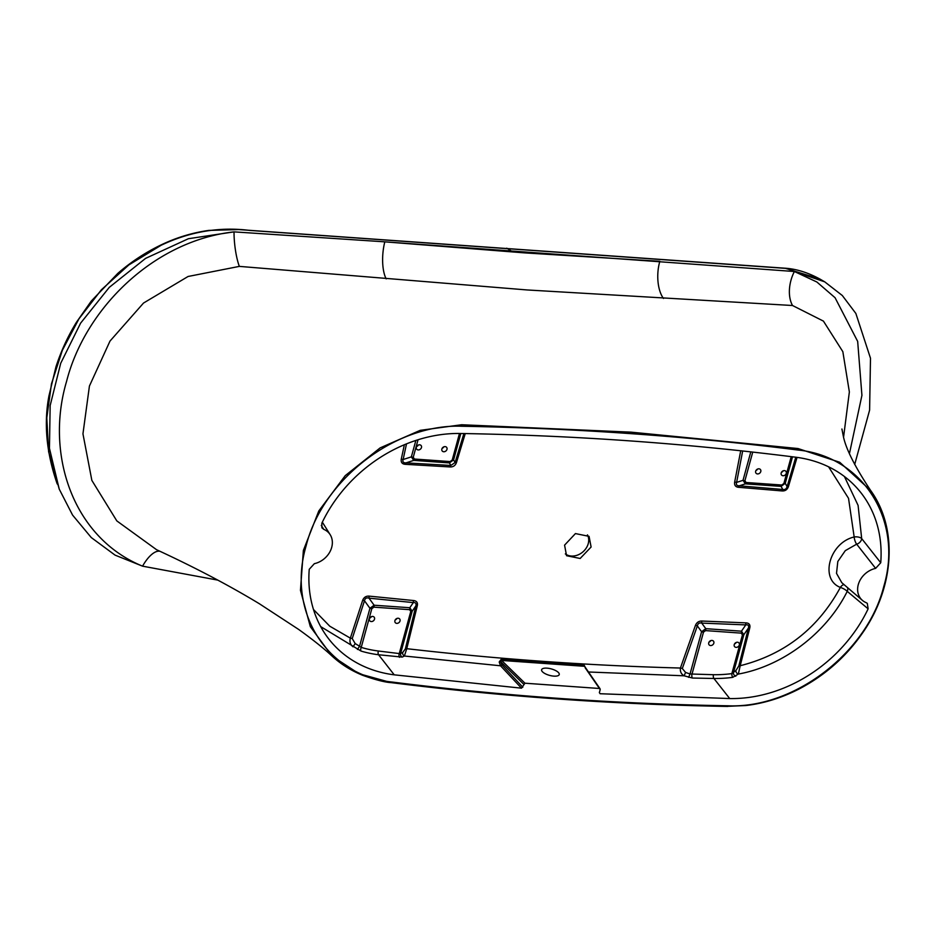 <?xml version="1.0" encoding="UTF-8"?>
<svg xmlns="http://www.w3.org/2000/svg" width="936" height="936" viewBox="0 0 936 936"><rect width="100%" height="100%" fill="white"/><g stroke="black" fill="none" stroke-linecap="round" stroke-linejoin="round"><path stroke-width="1.4" d="M824.71 281.83L819.749 278.963L785.48 268.363L249.725 230.42C219.574 226.606 190.031 231.555 161.097 245.267L128.817 264.946L101.392 289.774L79.022 318.72L62.338 350.321L51.48 383.795L46.8 417.854L48.613 451.76L59.249 489.154L49.444 448.309L50.158 405.557L60.711 363.273L80.613 323.142L109.278 287.364L145.595 258.371L188.405 238.715L234.023 231.871L384.813 241.839L794.383 271.51L824.71 281.83L842.306 295.507L855.855 313.443L870.492 358.242L869.602 410.143L854.697 464.478M217.784 580.109L142.564 566.163L115.069 555.13L91.272 537.556L72.587 515.104L59.249 489.154M546.998 668.152A9.138 3.346 -164.7 0 1 559.237 674.552A9.138 3.346 -164.7 0 1 553.855 676.131A9.138 3.346 -164.7 0 1 541.616 669.731A9.138 3.346 -164.7 0 1 546.998 668.152M369.416 618.813A2.855 2.328 139.3 0 0 374.517 619.176A2.855 2.328 139.3 0 0 369.416 618.813M369.697 618.123A2.855 2.328 139.3 0 0 371.44 616.625M394.922 620.626A2.855 2.328 139.3 0 0 400.023 620.977A2.855 2.328 139.3 0 0 394.922 620.626M395.214 619.936A2.855 2.328 139.3 0 0 396.958 618.427M708.727 642.81A2.855 2.328 139.3 0 0 713.829 643.172A2.855 2.328 139.3 0 0 708.727 642.81M709.008 642.119A2.855 2.328 139.3 0 0 710.752 640.622M734.233 644.623A2.855 2.328 139.3 0 0 739.335 644.974A2.855 2.328 139.3 0 0 734.233 644.623M734.526 643.933A2.855 2.328 139.3 0 0 736.269 642.435M781.186 472.996A2.855 2.328 139.3 0 0 786.287 473.359A2.855 2.328 139.3 0 0 781.186 472.996M781.478 472.306A2.855 2.328 139.3 0 0 783.221 470.808M755.68 471.194A2.855 2.328 139.3 0 0 760.781 471.545A2.855 2.328 139.3 0 0 755.68 471.194M755.96 470.504A2.855 2.328 139.3 0 0 757.704 469.006M441.874 448.999A2.855 2.328 139.3 0 0 446.975 449.362A2.855 2.328 139.3 0 0 441.874 448.999M442.166 448.309A2.855 2.328 139.3 0 0 443.91 446.811M416.368 447.186A2.855 2.328 139.3 0 0 421.469 447.548A2.855 2.328 139.3 0 0 416.368 447.186M416.649 446.507A2.855 2.328 139.3 0 0 418.392 444.998M565.321 553.901A14.847 12.133 139.3 0 0 588.229 543.664A14.847 12.133 139.3 0 0 587.457 534.865M728.126 705.791C794.348 708.575 867.321 652.462 883.783 586.451C903.392 520.65 863.273 456.534 798.092 450.04C687.667 436.141 575.582 428.22 461.846 426.254C395.635 423.47 322.651 479.583 306.189 545.594C286.591 611.395 326.699 675.511 391.88 682.016C502.304 695.904 614.39 703.825 728.126 705.791L727.682 706.434C613.922 704.469 501.801 696.536 391.306 682.648L358.933 673.698L332.069 656.089L310.342 626.687L300.456 590.312L303.369 550.45L318.79 510.974L345.232 475.652L380.145 447.888L420.17 430.349L461.659 424.745L631.051 432.151L798.022 448.543L839.697 462.255L870.691 490.534C855.024 466.924 845.91 448.859 843.348 436.328L841.92 429.016M843.57 437.147L849.361 391.95L842.845 351.679L823.434 321.118L792.523 305.51L527.062 289.949L239.347 266.386L188.077 276.483L143.512 303.053L109.992 341.09L89.423 386.053L82.953 433.836L91.857 480.402L116.824 520.907L156.569 549.713C194.782 567.38 229.039 585.386 259.342 603.732L298.654 629.437C312.788 639.592 323.926 648.484 332.069 656.089L332.069 656.089C340.915 664.209 351.082 670.597 362.571 675.265C375.371 679.84 384.953 682.297 391.306 682.648L391.88 682.016M386.194 278.869A29.11 11.115 94.8 0 1 384.813 241.839L524.569 252.884L659.845 261.296A29.11 14.672 93.2 0 0 663.484 298.479M591.107 547.01L580.156 558.476L566.561 555.715L564.572 545.138L575.441 533.578L589.072 536.363L591.107 547.01M738.82 665.941A2.855 1.123 14.6 0 1 740.2 665.718L738.352 674.06A2.855 2.164 48.6 0 1 735.93 670.515L738.82 665.941L748.449 628.009C749.046 625.529 748.157 624.487 745.781 624.909A2.855 1.287 92.3 0 1 745.957 622.873C749.081 623.06 750.368 624.686 749.818 627.74L740.2 665.718C784.731 654.439 818.122 628.348 840.364 587.422C819.398 579.325 829.495 542.611 854.17 536.983L848.531 498.338L828.606 466.83M797.051 457.388L788.44 486.544C787.293 489.68 785.164 491.143 782.051 490.932L738.516 487.293C735.509 486.954 734.222 485.222 734.655 482.11L740.715 450.778M465.25 433.579L456.487 462.478C455.376 465.555 453.27 467.052 450.157 466.947L405.335 464.326C402.164 464.08 400.807 462.372 401.263 459.202L404.364 444.752M313.478 609.5L329.764 626.196L350.345 638.141L362.677 600.28C363.917 597.262 366.116 595.881 369.275 596.138L413.607 600.538C416.649 600.924 417.889 602.608 417.339 605.58L406.762 648.683L404.364 656.019L402.234 657.084A2.855 2.48 63.4 0 1 400.62 653.515L399.262 653.574L410.787 611.442L409.605 609.675A2.855 1.264 -86 0 0 409.804 607.733L412.179 611.267A2.855 1.041 -164.7 0 1 410.787 611.442M600.116 693.728L599.356 692.64L600.116 693.728L729.717 698.56A134.655 110.097 139.3 0 0 868.128 608.833L847.244 591.365C826.617 632.876 783.034 666.011 738.352 674.06L732.736 677.36A133.158 108.88 -40.7 0 1 713.911 678.471L692.418 678.038L684.122 675.804C681.209 674.119 679.981 671.533 680.425 668.035L695.46 625.353C696.7 622.417 698.853 620.977 701.93 621.036L745.957 622.873M844.424 476.518L858.09 505.393L861.682 538.586L880.741 562.747A134.655 110.097 139.3 0 0 854.72 485.62A134.655 110.097 139.3 0 0 795.74 457.213C685.538 443.29 573.71 435.38 460.255 433.485A134.655 110.097 139.3 0 0 321.844 523.212L321.902 527.799L323.739 529.343A20.007 16.357 139.3 0 1 330.197 534.737L322.347 522.171M402.234 657.084L378.565 654.755A133.158 108.88 -40.7 0 1 361.062 651.082L320.685 626.593M330.197 534.737A20.007 16.357 139.3 0 1 314.356 563.671L309.243 569.299A134.655 110.097 139.3 0 0 328.138 638.141A134.655 110.097 139.3 0 0 394.231 674.833L521.504 688.171L500.526 665.788L404.364 656.019A2.855 2.48 63.3 0 1 402.761 652.439L405.335 648.94L415.876 605.885C416.485 603.474 415.631 602.386 413.326 602.597A2.855 1.252 95.6 0 1 413.607 600.538M741.265 633.134L705.58 630.607L703.486 632.139A2.855 1.041 -164.7 0 1 701.602 631.73L705.779 628.664L741.464 631.192L743.839 634.713A2.855 1.041 -164.7 0 1 742.447 634.889L741.265 633.134A2.855 1.264 -86 0 0 741.464 631.192L745.781 624.909L701.731 623.095C699.356 622.545 697.893 623.481 697.355 625.892L682.297 668.526L685.573 672.446L684.122 675.804L588.487 671.99M159.974 551.281A29.11 11.911 -67.9 0 0 142.564 566.163C72.142 537.381 45.174 453.316 66.573 381.385C84.942 309.067 153.293 240.833 234.023 231.871A29.11 6.552 83.7 0 0 239.347 266.386M792.523 305.51A29.11 18.229 -73 0 1 794.383 271.51L816.859 281.993L835.064 297.718L857.668 341.406L861.927 395.366L849.455 453.539M599.356 692.64L600.198 689.575L599.449 688.486L524.967 683.21L521.504 688.171M880.741 562.747L875.628 568.374A20.007 16.357 139.3 0 0 859.096 582.25A20.007 16.357 139.3 0 0 862.43 600.385A20.007 16.357 139.3 0 0 866.233 602.702L867.298 603.346L868.128 608.833M600.198 689.575L585.152 667.754M585.702 668.117L583.97 664.888L501.427 659.038L499.204 661.998L500.526 665.788A1.147 0.866 -43.1 0 0 501.825 664.817L522.826 687.223M353.001 646.799C350.24 644.541 349.362 641.663 350.345 638.141A2.855 1.065 16.9 0 1 352.217 638.598L355.2 643.582L353.001 646.799M409.605 609.675L373.92 607.148L371.826 608.681A2.855 1.041 -164.7 0 1 369.942 608.271L374.119 605.218L409.804 607.733L413.326 602.597L369.006 598.162C366.549 597.414 365.04 598.279 364.49 600.772A2.855 1.076 18.6 0 0 362.677 600.28M742.669 450.988L736.62 482.391C735.883 484.637 736.772 485.772 739.288 485.819L782.824 489.481C784.976 489.891 786.404 488.943 787.117 486.638A2.855 0.913 -163.5 0 1 788.44 486.544M746.097 482.496L781.782 485.023L783.865 483.491A2.855 1.041 15.3 0 0 785.257 483.315L781.08 486.381L745.395 483.853L743.02 480.332A2.855 1.041 15.3 0 0 744.904 480.73L746.097 482.496A2.855 1.264 94 0 1 745.395 483.853L739.288 485.819A2.855 1.322 -85.2 0 0 738.516 487.293M406.505 443.863L403.135 459.517C402.375 461.822 403.334 462.946 406.013 462.875L450.848 465.461L455.095 462.524A2.855 0.854 -163 0 1 456.487 462.478M414.437 459.038L450.122 461.565L452.217 460.032A2.855 1.041 15.3 0 0 453.597 459.857L449.42 462.922L413.735 460.395L411.36 456.873A2.855 1.041 15.3 0 0 413.244 457.283L414.437 459.038A2.855 1.264 94 0 1 413.735 460.395L406.013 462.875A2.855 1.205 -86.7 0 0 405.335 464.326M415.853 440.458L411.36 456.873L403.135 459.517A2.855 1.018 12 0 0 401.263 459.202M450.122 461.565A2.855 1.264 94 0 1 449.42 462.922L450.848 465.461A2.855 1.205 -86.7 0 0 450.157 466.947M750.801 451.877L743.02 480.332L736.62 482.391A2.855 1.006 10.7 0 0 734.655 482.11M781.782 485.023A2.855 1.264 94 0 1 781.08 486.381L782.824 489.481A2.855 1.334 -85.1 0 0 782.051 490.932M735.801 676.213A2.855 2.211 49.7 0 1 733.461 672.656L743.839 634.713L748.449 628.009A2.855 1.182 -166 0 1 749.818 627.74M735.93 670.515L731.858 673.616L742.447 634.889M705.58 630.607A2.855 1.264 -86 0 0 705.779 628.664L701.731 623.095A2.855 1.287 92.5 0 1 701.93 621.036M732.736 677.36A2.855 1.03 82.4 0 1 731.858 673.616A130.303 106.54 139.3 0 1 713.431 674.704L690.043 673.978L701.602 631.73L697.355 625.892A2.855 1.088 20 0 0 695.46 625.353M682.297 668.526A2.855 1.076 18.4 0 0 680.425 668.035C588.253 665.566 497.028 659.108 406.762 648.683A2.855 1.158 14.2 0 0 405.335 648.94M692.418 678.038A2.855 1.217 91.3 0 1 691.961 674.271L703.486 632.139M688.603 677.336L690.043 673.978L685.573 672.446M402.761 652.439L400.62 653.515L412.179 611.267L415.876 605.885A2.855 1.228 -166.5 0 1 417.339 605.58M373.92 607.148A2.855 1.264 -86 0 0 374.119 605.218L369.006 598.162A2.855 1.252 95.8 0 1 369.275 596.138M399.485 657.329A2.855 1.31 96.8 0 1 399.262 653.574L378.378 651.011A130.303 106.54 139.3 0 1 361.237 647.408L359.564 646.214L369.942 608.271L364.49 600.772L352.217 638.598M361.062 651.082A2.855 1.451 106.7 0 1 361.237 647.408L371.826 608.681M357.423 649.455L359.564 646.214L355.2 643.582M523.657 684.169L500.701 661.775L501.825 664.817M499.204 661.998L500.701 661.775L501.602 660.442L584.158 666.28L583.97 664.888M524.967 683.21L501.602 660.442L501.427 659.038M321.294 525.435L323.739 529.343M875.628 568.374L856.674 544.167L845.29 550.649L837.814 561.495L836.515 573.358L841.792 582.695L862.43 600.385M856.674 544.167A5.71 4.364 141.4 0 0 861.682 538.586A5.71 2.597 -177.3 0 0 854.17 536.983A5.71 1.825 74.3 0 0 856.674 544.167M844.038 584.626A5.71 3.229 -65.1 0 0 840.364 587.422A5.71 1.486 26.9 0 1 847.244 591.365A5.71 4.668 -49.7 0 0 847.63 587.703M506.762 248.192L511.103 250.871M378.378 651.011A2.855 1.322 97.2 0 0 378.565 654.755L394.231 674.833M713.431 674.704A2.855 1.205 91 0 0 713.911 678.471L729.717 698.56M161.097 245.267L160.922 244.998C176.261 237.615 192.196 232.76 208.751 230.408L238.715 229.566L784.59 268.176C795.928 268.819 807.639 272.411 819.737 278.963M418.041 439.756L413.244 457.283M452.217 460.032L459.471 433.473M460.816 433.497L453.597 459.857L455.095 462.524L463.893 433.555M752.743 452.1L744.904 480.73M783.865 483.491L791.212 456.651M792.511 456.815L785.257 483.315L787.117 486.638L795.775 457.224M870.691 490.534C897.998 528.208 894.687 586.755 862.863 632.514C846.483 656.323 825.47 675.02 799.824 688.592C782.367 697.671 764.431 703.31 745.992 705.522L727.494 706.341M461.659 424.745L461.846 426.254M798.092 450.04L798.022 448.543M160.922 244.998C145.232 252.568 130.864 262.021 117.819 273.37L91.26 301.088L76.331 322.44C67.696 336.644 60.91 351.445 55.949 366.853L48.941 395.94C43.676 423.704 46.449 453.071 57.248 484.029M584.813 666.654L600.093 688.826"/></g></svg>
